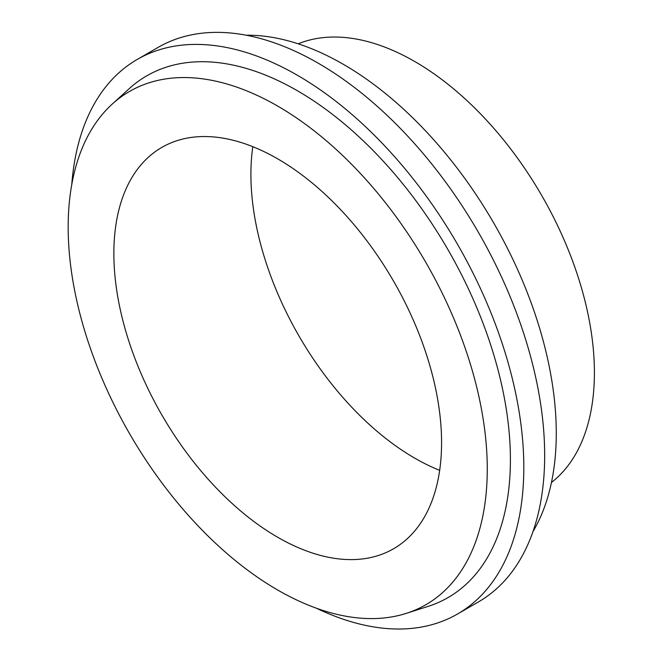 <?xml version="1.0" encoding="UTF-8"?>
<svg xmlns="http://www.w3.org/2000/svg" width="662" height="662" viewBox="0 0 662 662"><rect width="100%" height="100%" fill="white"/><g stroke="black" fill="none" stroke-linecap="round" stroke-linejoin="round"><path stroke-width="0.99" d="M246.338 35.243A301.251 173.924 60 0 1 343.255 64.264A301.251 173.924 60 0 1 532.943 531.669M71.769 184.524A320.209 184.872 60 0 1 137.291 59.406A320.209 184.872 60 0 1 297.395 75.261A320.209 184.872 60 0 1 506.579 357.439A320.209 184.872 60 0 1 457.492 614.022A320.209 184.872 60 0 1 316.378 608.204M137.291 59.406L158.144 47.366A320.209 184.872 60 0 1 318.248 63.221A320.209 184.872 60 0 1 527.432 345.39A320.209 184.872 60 0 1 478.353 601.981L457.492 614.022M277.717 106.11A296.344 171.094 60 0 1 475.945 384.068A296.344 171.094 60 0 1 406.253 613.376A296.344 171.094 60 0 1 277.717 590.041A296.344 171.094 60 0 1 89.511 345.787A296.344 171.094 60 0 1 112.226 104.1A296.344 171.094 60 0 1 277.717 106.11M112.226 104.1L129.164 88.7A301.251 173.924 60 0 1 297.395 90.744A301.251 173.924 60 0 1 498.9 373.302A301.251 173.924 60 0 1 428.057 606.409L406.253 613.376M439.667 470.343A231.733 133.79 60 0 1 414.76 458.162A231.733 133.79 60 0 1 252.81 146.683M277.717 537.279A231.733 133.79 60 0 1 126.334 333.077A231.733 133.79 60 0 1 161.851 147.394A231.733 133.79 60 0 1 277.717 158.863A231.733 133.79 60 0 1 429.1 363.066A231.733 133.79 60 0 1 393.584 548.757A231.733 133.79 60 0 1 277.717 537.279M298.19 43.816A254.059 146.683 60 0 1 414.76 61.516A254.059 146.683 60 0 1 577.876 276.211A254.059 146.683 60 0 1 551.454 482.474"/></g></svg>
